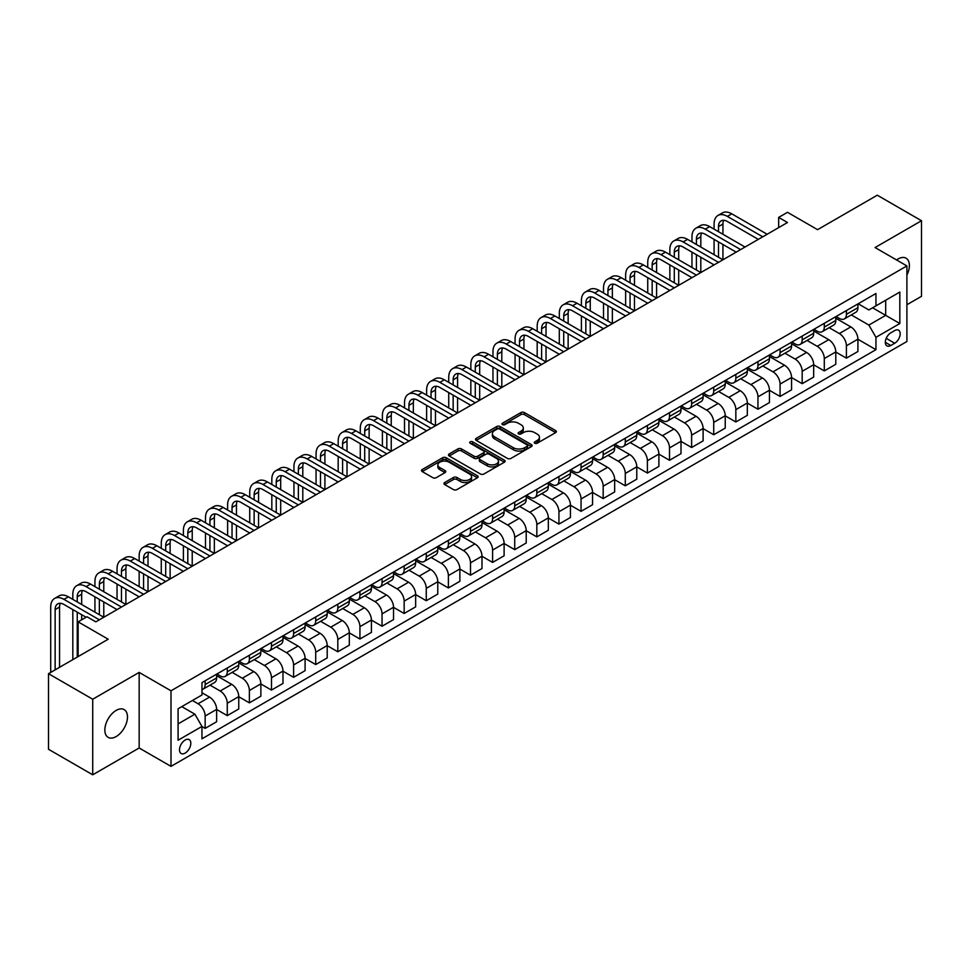 <?xml version="1.0" encoding="UTF-8"?>
<svg xmlns="http://www.w3.org/2000/svg" width="970" height="970" viewBox="0 0 970 970"><rect width="100%" height="100%" fill="white"/><g stroke="black" fill="none" stroke-linecap="round" stroke-linejoin="round"><path stroke-width="1.45" d="M534.761 443.254A1.722 0.994 0 0 0 537.186 443.254L555.64 432.608A2.461 1.419 0 0 0 556.356 431.601A2.461 1.419 0 0 0 555.64 430.595L524.382 412.553A2.461 1.419 0 0 0 520.914 412.553L502.46 423.211A1.722 0.994 0 0 0 501.963 423.914A1.722 0.994 0 0 0 502.46 424.605A1.722 0.994 0 0 0 504.897 424.605L507.286 423.235A7.857 4.535 0 0 1 518.392 423.235L520.999 424.739A7.857 4.535 0 0 1 523.303 427.94A7.857 4.535 0 0 1 520.999 431.153L518.611 432.535A1.722 0.994 0 0 0 518.101 433.226A1.722 0.994 0 0 0 518.611 433.929A1.722 0.994 0 0 0 521.035 433.929L523.424 432.559A7.857 4.535 0 0 1 534.543 432.559L537.15 434.063A7.857 4.535 0 0 1 539.453 437.264A7.857 4.535 0 0 1 537.15 440.477L534.761 441.859A1.722 0.994 0 0 0 534.252 442.55A1.722 0.994 0 0 0 534.761 443.254L534.761 441.859M116.17 736.557A16.017 9.239 120 0 0 126.621 722.444A16.017 9.239 120 0 0 124.172 709.616A16.017 9.239 120 0 0 116.17 710.404A16.017 9.239 120 0 0 105.706 724.517A16.017 9.239 120 0 0 108.155 737.345A16.017 9.239 120 0 0 116.17 736.557M906.901 275.104A16.017 9.239 120 0 0 906.065 258.19A16.017 9.239 120 0 0 898.062 258.978A16.017 9.239 120 0 0 896.571 259.96M185.161 753.096A8.002 4.62 120 0 0 190.387 746.039A8.002 4.62 120 0 0 189.162 739.625A8.002 4.62 120 0 0 185.161 740.025A8.002 4.62 120 0 0 179.923 747.082A8.002 4.62 120 0 0 181.147 753.496A8.002 4.62 120 0 0 185.161 753.096M444.684 482.526A2.461 1.419 0 0 0 443.969 483.533A2.461 1.419 0 0 0 444.684 484.539L453.451 489.595A2.461 1.419 0 0 0 456.931 489.595L477.41 477.774A2.461 1.419 0 0 0 478.137 476.767A2.461 1.419 0 0 0 477.41 475.761L446.164 457.719A2.461 1.419 0 0 0 442.684 457.719L422.192 469.553A2.461 1.419 0 0 0 421.477 470.547A2.461 1.419 0 0 0 422.192 471.553L432.79 477.664A2.461 1.419 0 0 0 436.257 477.664L445.036 472.608A2.461 1.419 0 0 0 445.751 471.602A2.461 1.419 0 0 0 445.036 470.595L439.774 467.564A6.572 3.795 0 0 1 437.858 464.885A6.572 3.795 0 0 1 441.908 461.38A6.572 3.795 0 0 1 449.074 462.205L469.65 474.087A6.572 3.795 0 0 1 471.565 476.767A6.572 3.795 0 0 1 467.516 480.271A6.572 3.795 0 0 1 460.35 479.447L456.931 477.47A2.461 1.419 0 0 0 453.451 477.47L444.684 482.526L444.684 484.539M906.901 304.738L921.5 296.311L921.5 220.736L877.28 195.2L817.577 229.672L787.495 212.309L778.655 217.413L787.495 222.518L95.824 621.855L86.973 616.75L78.133 621.855L78.133 656.581M92.72 699.224L92.72 774.8L139.159 747.991L139.159 672.416L92.72 699.224L48.5 673.689L108.203 639.218L78.133 621.855M139.159 672.416L170.999 690.798L906.901 265.925L906.901 341.501L170.999 766.373L170.999 690.798M921.5 220.736L875.061 247.544L906.901 265.925M507.455 458.422A2.461 1.419 0 0 0 510.923 458.422L531.414 446.588A2.461 1.419 0 0 0 532.13 445.594A2.461 1.419 0 0 0 531.414 444.587L500.156 426.545A2.461 1.419 0 0 0 496.688 426.545L476.197 438.367A2.461 1.419 0 0 0 475.482 439.374A2.461 1.419 0 0 0 476.197 440.38L507.455 458.422M470.899 443.629A1.722 0.994 0 0 1 472.645 443.872L504.388 462.193L483.921 474.003A2.461 1.419 0 0 1 480.453 474.003L449.195 455.961L449.195 453.96A2.461 1.419 0 0 0 448.479 454.966A2.461 1.419 0 0 0 449.195 455.961M449.195 453.96L457.961 448.892A2.461 1.419 0 0 1 461.441 448.892L474.112 456.215A2.461 1.419 0 0 0 477.592 456.215L483.399 452.857A2.461 1.419 0 0 0 484.127 451.85A2.461 1.419 0 0 0 483.399 450.856L470.207 443.229A1.722 0.994 0 0 1 469.71 442.526A1.722 0.994 0 0 1 470.765 441.617A1.722 0.994 0 0 1 472.645 441.823L504.412 460.18A2.461 1.419 0 0 1 505.14 461.174A2.461 1.419 0 0 1 504.412 462.181L504.412 460.18M92.72 774.8L48.5 749.264L48.5 673.689M894.704 330.576L890.812 332.819A7.76 4.474 120 0 0 885.743 339.658A7.76 4.474 120 0 0 886.932 345.878A7.76 4.474 120 0 0 890.812 345.49L894.704 343.247A7.76 4.474 120 0 0 899.772 336.408A7.76 4.474 120 0 0 898.572 330.188A7.76 4.474 120 0 0 894.704 330.576M858.171 303.768L868.877 309.951L875.946 305.865L875.946 293.498L201.966 682.625L201.966 694.981L178.08 708.767L178.08 740.231L201.966 726.445L201.966 738.801L875.946 349.673L875.946 337.317L868.877 325.059L851.284 314.911M875.946 305.865L899.833 292.067L899.833 323.531L875.946 337.317M139.159 747.991L170.999 766.373M778.655 217.413L778.655 227.623M872.588 307.805L885.683 315.359L885.683 300.239L899.833 292.067M868.877 325.059L885.683 315.359L899.833 323.531M178.08 723.887L194.885 714.187L181.79 706.621M201.966 726.542L205.143 728.385L205.143 716.018A10.003 5.771 -120 0 0 198.074 703.771L192.412 700.498M205.143 728.385L216.637 721.741L216.637 709.385A10.003 5.771 -120 0 0 209.569 697.127L201.966 692.738M216.637 709.482L227.259 715.617L227.259 703.262A10.003 5.771 -120 0 0 220.178 691.004L210.017 685.135M227.259 715.617L238.753 708.973L238.753 696.618A10.003 5.771 -120 0 0 231.684 684.359L216.637 675.678M238.753 696.715L249.375 702.85L249.375 690.495A10.003 5.771 -120 0 0 242.294 678.236L232.133 672.368M249.375 702.85L260.869 696.205L260.869 683.85A10.003 5.771 -120 0 0 253.788 671.592L238.753 662.91M260.869 683.959L271.479 690.082L271.479 677.727A10.003 5.771 -120 0 0 264.41 665.468L254.249 659.6M271.479 690.082L282.985 683.438L282.985 671.082A10.003 5.771 -120 0 0 275.904 658.824L260.869 650.143M282.985 671.191L293.595 677.315L293.595 664.959A10.003 5.771 -120 0 0 286.514 652.701L276.353 646.832M293.595 677.315L305.089 670.682L305.089 658.315A10.003 5.771 -120 0 0 298.02 646.068L282.985 637.387M305.089 658.424L315.711 664.547L315.711 652.192A10.003 5.771 -120 0 0 308.63 639.933L298.469 634.065M315.711 664.547L327.205 657.915L327.205 645.547A10.003 5.771 -120 0 0 320.124 633.301L305.089 624.619M327.205 645.656L337.815 651.779L337.815 639.424A10.003 5.771 -120 0 0 330.746 627.166L320.585 621.297M337.815 651.779L349.321 645.147L349.321 632.779A10.003 5.771 -120 0 0 342.24 620.533L327.205 611.852M349.321 632.889L359.931 639.012L359.931 626.656A10.003 5.771 -120 0 0 352.862 614.398L342.701 608.542M359.931 639.012L371.425 632.379L371.425 620.024A10.003 5.771 -120 0 0 364.356 607.766L349.321 599.084M371.425 620.121L382.047 626.244L382.047 613.889A10.003 5.771 -120 0 0 374.966 601.63L364.805 595.774M382.047 626.244L393.541 619.612L393.541 607.256A10.003 5.771 -120 0 0 386.472 594.998L371.425 586.316M393.541 607.353L404.163 613.489L404.163 601.121A10.003 5.771 -120 0 0 397.082 588.863L386.921 583.006M404.163 613.489L415.657 606.844L415.657 594.489A10.003 5.771 -120 0 0 408.576 582.23L393.541 573.549M415.657 594.586L426.266 600.721L426.266 588.353A10.003 5.771 -120 0 0 419.198 576.107L409.037 570.239M426.266 600.721L437.773 594.076L437.773 581.721A10.003 5.771 -120 0 0 430.692 569.463L415.657 560.781M437.773 581.818L448.382 587.953L448.382 575.586A10.003 5.771 -120 0 0 441.301 563.34L431.141 557.471M448.382 587.953L459.877 581.309L459.877 568.953A10.003 5.771 -120 0 0 452.808 556.695L437.773 548.014M459.877 569.05L470.498 575.186L470.498 562.83A10.003 5.771 -120 0 0 463.417 550.572L453.257 544.703M470.498 575.186L481.993 568.541L481.993 556.186A10.003 5.771 -120 0 0 474.912 543.928L459.877 535.246M481.993 556.283L492.602 562.418L492.602 550.063A10.003 5.771 -120 0 0 485.533 537.804L475.373 531.936M492.602 562.418L504.109 555.774L504.109 543.418A10.003 5.771 -120 0 0 497.028 531.16L481.993 522.478M504.109 543.527L514.718 549.65L514.718 537.295A10.003 5.771 -120 0 0 507.637 525.037L497.489 519.168M514.718 549.65L526.213 543.006L526.213 530.651A10.003 5.771 -120 0 0 519.144 518.392L504.109 509.711M526.213 530.76L536.834 536.883L536.834 524.528A10.003 5.771 -120 0 0 529.753 512.269L519.593 506.401M536.834 536.883L548.329 530.25L548.329 517.883A10.003 5.771 -120 0 0 541.26 505.637L526.213 496.955M548.329 517.992L558.938 524.115L558.938 511.76A10.003 5.771 -120 0 0 551.869 499.501L541.709 493.633M558.938 524.115L570.445 517.483L570.445 505.115A10.003 5.771 -120 0 0 563.364 492.869L548.329 484.188M570.445 505.224L581.054 511.348L581.054 498.992A10.003 5.771 -120 0 0 573.985 486.734L563.825 480.865M581.054 511.348L592.561 504.715L592.561 492.348A10.003 5.771 -120 0 0 585.48 480.101L570.445 471.42M592.561 492.457L603.17 498.58L603.17 486.225A10.003 5.771 -120 0 0 596.089 473.966L585.928 468.11M603.17 498.58L614.665 491.948L614.665 479.592A10.003 5.771 -120 0 0 607.596 467.334L592.561 458.652M614.665 479.689L625.286 485.812L625.286 473.457A10.003 5.771 -120 0 0 618.205 461.199L608.044 455.342M625.286 485.812L636.781 479.18L636.781 466.825A10.003 5.771 -120 0 0 629.7 454.566L614.665 445.885M636.781 466.922L647.39 473.057L647.39 460.689A10.003 5.771 -120 0 0 640.321 448.431L630.16 442.575M647.39 473.057L658.897 466.412L658.897 454.057A10.003 5.771 -120 0 0 651.816 441.799L636.781 433.117M658.897 454.154L669.506 460.289L669.506 447.922A10.003 5.771 -120 0 0 662.425 435.675L652.276 429.807M669.506 460.289L681.001 453.645L681.001 441.289A10.003 5.771 -120 0 0 673.932 429.031L658.897 420.349M681.001 441.386L691.622 447.522L691.622 435.154A10.003 5.771 -120 0 0 684.541 422.908L674.38 417.039M691.622 447.522L703.117 440.877L703.117 428.522A10.003 5.771 -120 0 0 696.036 416.263L681.001 407.582M703.117 428.619L713.726 434.754L713.726 422.399A10.003 5.771 -120 0 0 706.657 410.14L696.496 404.272M713.726 434.754L725.233 428.109L725.233 415.754A10.003 5.771 -120 0 0 718.152 403.496L703.117 394.814M725.233 415.851L735.842 421.986L735.842 409.631A10.003 5.771 -120 0 0 728.773 397.373L718.612 391.504M735.842 421.986L747.337 415.342L747.337 402.986A10.003 5.771 -120 0 0 740.268 390.728L725.233 382.047M747.337 403.096L757.958 409.219L757.958 396.863A10.003 5.771 -120 0 0 750.877 384.605L740.716 378.736M757.958 409.219L769.452 402.574L769.452 390.219A10.003 5.771 -120 0 0 762.384 377.961L747.337 369.279M769.452 390.328L780.074 396.451L780.074 384.096A10.003 5.771 -120 0 0 772.993 371.837L762.832 365.969M780.074 396.451L791.568 389.819L791.568 377.451A10.003 5.771 -120 0 0 784.487 365.205L769.452 356.524M791.568 377.56L802.178 383.683L802.178 371.328A10.003 5.771 -120 0 0 795.109 359.07L784.948 353.201M802.178 383.683L813.684 377.051L813.684 364.684A10.003 5.771 -120 0 0 806.603 352.437L791.568 343.756M813.684 364.793L824.294 370.916L824.294 358.56A10.003 5.771 -120 0 0 817.213 346.302L807.052 340.434M824.294 370.916L835.788 364.283L835.788 351.928A10.003 5.771 -120 0 0 828.719 339.67L813.684 330.988M835.788 352.025L846.41 358.148L846.41 345.793A10.003 5.771 -120 0 0 839.329 333.534L829.168 327.678M846.41 358.148L857.904 351.516L857.904 339.161A10.003 5.771 -120 0 0 850.823 326.902L835.788 318.221M836.055 316.535L839.329 318.427A10.003 5.771 -120 0 0 844.337 318.924A10.003 5.771 -120 0 0 846.41 314.341L846.41 310.558M813.939 329.303L817.213 331.194A10.003 5.771 -120 0 0 822.22 331.679A10.003 5.771 -120 0 0 824.294 327.108L824.294 323.325M791.835 342.07L795.109 343.95A10.003 5.771 -120 0 0 800.104 344.447A10.003 5.771 -120 0 0 802.178 339.876L802.178 336.093M769.719 354.838L772.993 356.717A10.003 5.771 -120 0 0 778.001 357.215A10.003 5.771 -120 0 0 780.074 352.631L780.074 348.861M747.603 367.594L750.877 369.485A10.003 5.771 -120 0 0 755.885 369.982A10.003 5.771 -120 0 0 757.958 365.399L757.958 361.628M725.499 380.361L728.773 382.253A10.003 5.771 -120 0 0 733.769 382.75A10.003 5.771 -120 0 0 735.842 378.167L735.842 374.396M703.383 393.129L706.657 395.02A10.003 5.771 -120 0 0 711.665 395.517A10.003 5.771 -120 0 0 713.726 390.934L713.726 387.151M681.267 405.896L684.541 407.788A10.003 5.771 -120 0 0 689.549 408.285A10.003 5.771 -120 0 0 691.622 403.702L691.622 399.919M659.163 418.664L662.425 420.556A10.003 5.771 -120 0 0 667.433 421.053A10.003 5.771 -120 0 0 669.506 416.469L669.506 412.686M637.047 431.432L640.321 433.323A10.003 5.771 -120 0 0 645.317 433.82A10.003 5.771 -120 0 0 647.39 429.237L647.39 425.454M614.932 444.199L618.205 446.091A10.003 5.771 -120 0 0 623.213 446.588A10.003 5.771 -120 0 0 625.286 442.005L625.286 438.222M592.815 456.967L596.089 458.858A10.003 5.771 -120 0 0 601.097 459.356A10.003 5.771 -120 0 0 603.17 454.772L603.17 450.989M570.712 469.735L573.985 471.626A10.003 5.771 -120 0 0 578.981 472.111A10.003 5.771 -120 0 0 581.054 467.54L581.054 463.757M548.596 482.502L551.869 484.382A10.003 5.771 -120 0 0 556.877 484.879A10.003 5.771 -120 0 0 558.938 480.308L558.938 476.525M526.48 495.27L529.753 497.149A10.003 5.771 -120 0 0 534.761 497.646A10.003 5.771 -120 0 0 536.834 493.063L536.834 489.292M504.376 508.025L507.637 509.917A10.003 5.771 -120 0 0 512.645 510.414A10.003 5.771 -120 0 0 514.718 505.831L514.718 502.06M482.26 520.793L485.533 522.684A10.003 5.771 -120 0 0 490.529 523.182A10.003 5.771 -120 0 0 492.602 518.598L492.602 514.827M460.144 533.561L463.417 535.452A10.003 5.771 -120 0 0 468.425 535.949A10.003 5.771 -120 0 0 470.498 531.366L470.498 527.583M438.028 546.328L441.301 548.22A10.003 5.771 -120 0 0 446.309 548.717A10.003 5.771 -120 0 0 448.382 544.134L448.382 540.351M415.924 559.096L419.198 560.987A10.003 5.771 -120 0 0 424.193 561.484A10.003 5.771 -120 0 0 426.266 556.901L426.266 553.118M393.808 571.863L397.082 573.755A10.003 5.771 -120 0 0 402.089 574.252A10.003 5.771 -120 0 0 404.163 569.669L404.163 565.886M371.692 584.631L374.966 586.523A10.003 5.771 -120 0 0 379.973 587.02A10.003 5.771 -120 0 0 382.047 582.437L382.047 578.654M349.588 597.399L352.862 599.29A10.003 5.771 -120 0 0 357.857 599.787A10.003 5.771 -120 0 0 359.931 595.204L359.931 591.421M327.472 610.166L330.746 612.058A10.003 5.771 -120 0 0 335.741 612.543A10.003 5.771 -120 0 0 337.815 607.972L337.815 604.189M305.356 622.934L308.63 624.813A10.003 5.771 -120 0 0 313.637 625.31A10.003 5.771 -120 0 0 315.711 620.739L315.711 616.956M283.24 635.702L286.514 637.581A10.003 5.771 -120 0 0 291.521 638.078A10.003 5.771 -120 0 0 293.595 633.495L293.595 629.724M261.136 648.457L264.41 650.349A10.003 5.771 -120 0 0 269.405 650.846A10.003 5.771 -120 0 0 271.479 646.262L271.479 642.492M239.02 661.225L242.294 663.116A10.003 5.771 -120 0 0 247.302 663.613A10.003 5.771 -120 0 0 249.375 659.03L249.375 655.259M216.904 673.992L220.178 675.884A10.003 5.771 -120 0 0 225.185 676.381A10.003 5.771 -120 0 0 227.259 671.798L227.259 668.015M857.904 339.257L875.946 349.673M844.337 318.924L855.831 312.279A10.003 5.771 -120 0 0 857.904 307.696L857.904 303.925M822.22 331.679L833.715 325.047A10.003 5.771 -120 0 0 835.788 320.464L835.788 316.681M800.104 344.447L811.611 337.815A10.003 5.771 -120 0 0 813.684 333.231L813.684 329.448M778.001 357.215L789.495 350.582A10.003 5.771 -120 0 0 791.568 345.999L791.568 342.216M755.885 369.982L767.379 363.35A10.003 5.771 -120 0 0 769.452 358.767L769.452 354.984M733.769 382.75L745.275 376.117A10.003 5.771 -120 0 0 747.337 371.534L747.337 367.751M711.665 395.517L723.159 388.873A10.003 5.771 -120 0 0 725.233 384.302L725.233 380.519M689.549 408.285L701.043 401.641A10.003 5.771 -120 0 0 703.117 397.07L703.117 393.286M667.433 421.053L678.927 414.408A10.003 5.771 -120 0 0 681.001 409.825L681.001 406.054M645.317 433.82L656.823 427.176A10.003 5.771 -120 0 0 658.897 422.593L658.897 418.822M623.213 446.588L634.707 439.943A10.003 5.771 -120 0 0 636.781 435.36L636.781 431.589M601.097 459.356L612.591 452.711A10.003 5.771 -120 0 0 614.665 448.128L614.665 444.357M578.981 472.111L590.487 465.479A10.003 5.771 -120 0 0 592.561 460.895L592.561 457.112M556.877 484.879L568.371 478.246A10.003 5.771 -120 0 0 570.445 473.663L570.445 469.88M534.761 497.646L546.255 491.014A10.003 5.771 -120 0 0 548.329 486.431L548.329 482.648M512.645 510.414L524.139 503.782A10.003 5.771 -120 0 0 526.213 499.198L526.213 495.415M490.529 523.182L502.036 516.549A10.003 5.771 -120 0 0 504.109 511.966L504.109 508.183M468.425 535.949L479.92 529.305A10.003 5.771 -120 0 0 481.993 524.734L481.993 520.951M446.309 548.717L457.804 542.072A10.003 5.771 -120 0 0 459.877 537.501L459.877 533.718M424.193 561.484L435.7 554.84A10.003 5.771 -120 0 0 437.773 550.257L437.773 546.486M402.089 574.252L413.584 567.608A10.003 5.771 -120 0 0 415.657 563.024L415.657 559.253M379.973 587.02L391.468 580.375A10.003 5.771 -120 0 0 393.541 575.792L393.541 572.021M357.857 599.787L369.364 593.143A10.003 5.771 -120 0 0 371.425 588.56L371.425 584.777M335.741 612.543L347.248 605.91A10.003 5.771 -120 0 0 349.321 601.327L349.321 597.544M313.637 625.31L325.132 618.678A10.003 5.771 -120 0 0 327.205 614.095L327.205 610.312M291.521 638.078L303.016 631.446A10.003 5.771 -120 0 0 305.089 626.862L305.089 623.079M269.405 650.846L280.912 644.213A10.003 5.771 -120 0 0 282.985 639.63L282.985 635.847M247.302 663.613L258.796 656.981A10.003 5.771 -120 0 0 260.869 652.398L260.869 648.615M225.185 676.381L236.68 669.736A10.003 5.771 -120 0 0 238.753 665.165L238.753 661.382M201.966 689.549A10.003 5.771 -120 0 0 203.069 689.149L214.576 682.504A10.003 5.771 -120 0 0 216.637 677.933L216.637 674.15M203.069 689.149A10.003 5.771 -120 0 0 205.143 684.565L205.143 680.782M194.885 714.187L201.966 726.445M535.44 443.496L537.15 442.514A7.857 4.535 0 0 0 539.453 439.313L539.453 437.264M523.303 427.94L523.303 429.989A7.857 4.535 0 0 1 520.999 433.19L519.302 434.172M555.64 430.595L555.64 432.608L524.382 414.602A2.461 1.419 0 0 0 520.914 414.602L503.151 424.848M531.378 446.612L500.156 428.582A2.461 1.419 0 0 0 496.688 428.582L476.234 440.392L476.197 438.367M527.074 446.285A1.722 0.994 0 0 0 527.583 445.594A1.722 0.994 0 0 0 527.074 444.89L499.635 429.043A1.722 0.994 0 0 0 497.21 429.043L494.688 430.498A7.857 4.535 0 0 0 492.384 433.711A7.857 4.535 0 0 0 494.688 436.912L513.445 447.74A7.857 4.535 0 0 0 524.552 447.74L527.074 446.285L527.074 448.334A1.722 0.994 0 0 0 527.583 447.631L527.583 445.594M492.384 433.711L492.384 435.748A7.857 4.535 0 0 0 494.688 438.961L494.688 436.912M527.074 448.334L524.552 449.789A7.857 4.535 0 0 1 513.445 449.789L494.688 438.961M449.231 455.985L457.961 450.941L457.961 448.892M484.127 451.85L484.127 453.899A2.461 1.419 0 0 1 483.399 454.894L477.592 458.252A2.461 1.419 0 0 1 474.112 458.252L461.441 450.941A2.461 1.419 0 0 0 457.961 450.941M487.267 463.805A6.572 3.795 0 0 0 494.421 464.63A6.572 3.795 0 0 0 498.483 461.126A6.572 3.795 0 0 0 496.555 458.446L489.304 454.263A2.461 1.419 0 0 0 485.837 454.263L480.017 457.622A2.461 1.419 0 0 0 479.301 458.616A2.461 1.419 0 0 0 480.017 459.622L487.267 463.805L487.267 465.855A6.572 3.795 0 0 0 494.421 466.667A6.572 3.795 0 0 0 498.483 463.175L498.483 461.126M479.301 458.616L479.301 460.665A2.461 1.419 0 0 0 480.017 461.671L480.017 459.622M487.267 465.855L480.017 461.671M471.565 476.767L471.565 478.804A6.572 3.795 0 0 1 467.516 482.308A6.572 3.795 0 0 1 460.35 481.496L456.931 479.507A2.461 1.419 0 0 0 453.451 479.507L444.721 484.551M437.858 464.885L437.858 466.934A6.572 3.795 0 0 0 439.774 469.613L439.774 467.564M445 472.62L439.774 469.613M477.385 477.786L446.164 459.756A2.461 1.419 0 0 0 442.684 459.756L422.229 471.565M714.09 229.162L714.09 224.058A18.757 10.828 60 0 1 717.97 215.461L722.395 212.915A18.757 10.828 60 0 1 731.78 213.837L767.161 234.267M717.97 215.461A18.757 10.828 60 0 1 727.354 216.395L762.735 236.813M758.31 239.372L727.354 221.499A12.513 7.226 -120 0 0 721.098 220.881A12.513 7.226 -120 0 0 718.503 226.604L718.503 231.709M723.717 220.299A12.513 7.226 -120 0 0 722.929 224.058L722.929 234.267M718.503 241.93L718.503 257.244M722.929 244.476L722.929 259.802L687.548 239.372L683.122 241.93L718.503 262.349M714.09 254.698L714.09 239.372M691.974 241.93L691.974 236.813A18.757 10.828 60 0 1 695.854 228.229L700.279 225.67A18.757 10.828 60 0 1 709.664 226.604L745.045 247.035M695.854 228.229A18.757 10.828 60 0 1 705.238 229.162L740.619 249.581M736.194 252.139L705.238 234.267A12.513 7.226 -120 0 0 698.982 233.649A12.513 7.226 -120 0 0 696.399 239.372L696.399 244.476M701.601 233.067A12.513 7.226 -120 0 0 700.813 236.813L700.813 247.035M696.399 254.698L696.399 270.012M700.813 257.244L700.813 272.57L665.432 252.139L661.019 254.698L696.399 275.116M691.974 267.453L691.974 252.139M714.09 264.907L683.122 247.035A12.513 7.226 -120 0 0 676.878 246.416A12.513 7.226 -120 0 0 674.283 252.139L674.283 257.244M679.485 245.834A12.513 7.226 -120 0 0 678.709 249.581L678.709 259.802M674.283 267.453L674.283 282.779M678.709 270.012L678.709 285.325L643.328 264.907L638.903 267.453L674.283 287.884M669.858 280.221L669.858 264.907M669.858 254.698L669.858 249.581A18.757 10.828 60 0 1 673.75 240.996A18.757 10.828 60 0 1 683.122 241.93M673.75 240.996L678.163 238.438A18.757 10.828 60 0 1 687.548 239.372M691.974 277.675L661.019 259.802A12.513 7.226 -120 0 0 654.762 259.184A12.513 7.226 -120 0 0 652.167 264.907L652.167 270.012M657.381 258.602A12.513 7.226 -120 0 0 656.593 262.349L656.593 272.57M652.167 280.221L652.167 295.547M656.593 282.779L656.593 298.093L621.212 277.675L616.787 280.221L652.167 300.651M647.742 292.988L647.742 277.675M647.742 267.453L647.742 262.349A18.757 10.828 60 0 1 651.634 253.764A18.757 10.828 60 0 1 661.019 254.698M651.634 253.764L656.059 251.206A18.757 10.828 60 0 1 665.432 252.139M669.858 290.442L638.903 272.57A12.513 7.226 -120 0 0 632.646 271.94A12.513 7.226 -120 0 0 630.063 277.675L630.063 282.779M635.265 271.37A12.513 7.226 -120 0 0 634.477 275.116L634.477 285.325M630.063 292.988L630.063 308.314M634.477 295.547L634.477 310.861L599.096 290.442L594.683 292.988L630.063 313.419M625.638 305.756L625.638 290.442M625.638 280.221L625.638 275.116A18.757 10.828 60 0 1 629.518 266.532A18.757 10.828 60 0 1 638.903 267.453M629.518 266.532L633.943 263.973A18.757 10.828 60 0 1 643.328 264.907M647.742 303.21L616.787 285.325A12.513 7.226 -120 0 0 610.53 284.707A12.513 7.226 -120 0 0 607.947 290.442L607.947 295.547M613.149 284.137A12.513 7.226 -120 0 0 612.373 287.884L612.373 298.093M607.947 305.756L607.947 321.082M612.373 308.314L612.373 323.628L576.992 303.21L572.567 305.756L607.947 326.187M603.522 318.524L603.522 303.21M603.522 292.988L603.522 287.884A18.757 10.828 60 0 1 607.414 279.299A18.757 10.828 60 0 1 616.787 280.221M607.414 279.299L611.827 276.741A18.757 10.828 60 0 1 621.212 277.675M625.638 315.965L594.683 298.093A12.513 7.226 -120 0 0 588.426 297.475A12.513 7.226 -120 0 0 585.832 303.21L585.832 308.314M591.033 296.905A12.513 7.226 -120 0 0 590.257 300.651L590.257 310.861M585.832 318.524L585.832 333.85M590.257 321.082L590.257 336.396L554.876 315.965L550.451 318.524L585.832 338.954M581.406 331.291L581.406 315.965M581.406 305.756L581.406 300.651A18.757 10.828 60 0 1 585.298 292.067A18.757 10.828 60 0 1 594.683 292.988M585.298 292.067L589.724 289.509A18.757 10.828 60 0 1 599.096 290.442M603.522 328.733L572.567 310.861A12.513 7.226 -120 0 0 566.31 310.242A12.513 7.226 -120 0 0 563.716 315.965L563.716 321.082M568.929 309.672A12.513 7.226 -120 0 0 568.141 313.419L568.141 323.628M563.716 331.291L563.716 346.605M568.141 333.85L568.141 349.164L532.76 328.733L528.335 331.291L563.716 351.722M559.302 344.059L559.302 328.733M559.302 318.524L559.302 313.419A18.757 10.828 60 0 1 563.182 304.822A18.757 10.828 60 0 1 572.567 305.756M563.182 304.822L567.608 302.276A18.757 10.828 60 0 1 576.992 303.21M581.406 341.501L550.451 323.628A12.513 7.226 -120 0 0 544.194 323.01A12.513 7.226 -120 0 0 541.612 328.733L541.612 333.85M546.813 322.44A12.513 7.226 -120 0 0 546.025 326.187L546.025 336.396M541.612 344.059L541.612 359.373M546.025 346.605L546.025 361.931L510.656 341.501L506.231 344.059L541.612 364.49M537.186 356.827L537.186 341.501M537.186 331.291L537.186 326.187A18.757 10.828 60 0 1 541.066 317.59A18.757 10.828 60 0 1 550.451 318.524M541.066 317.59L545.492 315.044A18.757 10.828 60 0 1 554.876 315.965M559.302 354.268L528.335 336.396A12.513 7.226 -120 0 0 522.09 335.778A12.513 7.226 -120 0 0 519.496 341.501L519.496 346.605M524.697 335.196A12.513 7.226 -120 0 0 523.921 338.954L523.921 349.164M519.496 356.827L519.496 372.14M523.921 359.373L523.921 374.699L488.541 354.268L484.115 356.827L519.496 377.245M515.07 369.594L515.07 354.268M515.07 344.059L515.07 338.954A18.757 10.828 60 0 1 518.962 330.358A18.757 10.828 60 0 1 528.335 331.291M518.962 330.358L523.376 327.811A18.757 10.828 60 0 1 532.76 328.733M537.186 367.036L506.231 349.164A12.513 7.226 -120 0 0 499.974 348.545A12.513 7.226 -120 0 0 497.38 354.268L497.38 359.373M502.593 347.963A12.513 7.226 -120 0 0 501.805 351.722L501.805 361.931M497.38 369.594L497.38 384.908M501.805 372.14L501.805 387.466L466.424 367.036L461.999 369.594L497.38 390.013M492.966 382.362L492.966 367.036M492.966 356.827L492.966 351.722A18.757 10.828 60 0 1 496.846 343.125A18.757 10.828 60 0 1 506.231 344.059M496.846 343.125L501.272 340.579A18.757 10.828 60 0 1 510.656 341.501M515.07 379.803L484.115 361.931A12.513 7.226 -120 0 0 477.858 361.313A12.513 7.226 -120 0 0 475.276 367.036L475.276 372.14M480.477 360.731A12.513 7.226 -120 0 0 479.689 364.49L479.689 374.699M475.276 382.362L475.276 397.676M479.689 384.908L479.689 400.234L444.308 379.803L439.895 382.362L475.276 402.78M470.85 395.117L470.85 379.803M470.85 369.594L470.85 364.49A18.757 10.828 60 0 1 474.73 355.893A18.757 10.828 60 0 1 484.115 356.827M474.73 355.893L479.156 353.347A18.757 10.828 60 0 1 488.541 354.268M492.966 392.571L461.999 374.699A12.513 7.226 -120 0 0 455.754 374.08A12.513 7.226 -120 0 0 453.16 379.803L453.16 384.908M458.361 373.498A12.513 7.226 -120 0 0 457.585 377.245L457.585 387.466M453.16 395.117L453.16 410.443M457.585 397.676L457.585 413.002L422.205 392.571L417.779 395.117L453.16 415.548M448.734 407.885L448.734 392.571M448.734 382.362L448.734 377.245A18.757 10.828 60 0 1 452.626 368.661A18.757 10.828 60 0 1 461.999 369.594M452.626 368.661L457.04 366.102A18.757 10.828 60 0 1 466.424 367.036M470.85 405.339L439.895 387.466A12.513 7.226 -120 0 0 433.638 386.848A12.513 7.226 -120 0 0 431.044 392.571L431.044 397.676M436.257 386.266A12.513 7.226 -120 0 0 435.469 390.013L435.469 400.234M431.044 407.885L431.044 423.211M435.469 410.443L435.469 425.757L400.089 405.339L395.663 407.885L431.044 428.316M426.618 420.653L426.618 405.339M426.618 395.117L426.618 390.013A18.757 10.828 60 0 1 430.51 381.428A18.757 10.828 60 0 1 439.895 382.362M430.51 381.428L434.936 378.87A18.757 10.828 60 0 1 444.308 379.803M448.734 418.106L417.779 400.234A12.513 7.226 -120 0 0 411.522 399.616A12.513 7.226 -120 0 0 408.928 405.339L408.928 410.443M414.141 399.034A12.513 7.226 -120 0 0 413.353 402.78L413.353 413.002M408.928 420.653L408.928 435.979M413.353 423.211L413.353 438.525L377.973 418.106L373.559 420.653L408.928 441.083M404.514 433.42L404.514 418.106M404.514 407.885L404.514 402.78A18.757 10.828 60 0 1 408.394 394.196A18.757 10.828 60 0 1 417.779 395.117M408.394 394.196L412.82 391.637A18.757 10.828 60 0 1 422.205 392.571M426.618 430.874L395.663 413.002A12.513 7.226 -120 0 0 389.406 412.371A12.513 7.226 -120 0 0 386.824 418.106L386.824 423.211M392.025 411.801A12.513 7.226 -120 0 0 391.237 415.548L391.237 425.757M386.824 433.42L386.824 448.746M391.237 435.979L391.237 451.292L355.869 430.874L351.443 433.42L386.824 453.851M382.398 446.188L382.398 430.874M382.398 420.653L382.398 415.548A18.757 10.828 60 0 1 386.278 406.963A18.757 10.828 60 0 1 395.663 407.885M386.278 406.963L390.704 404.405A18.757 10.828 60 0 1 400.089 405.339M404.514 443.642L373.559 425.757A12.513 7.226 -120 0 0 367.303 425.139A12.513 7.226 -120 0 0 364.708 430.874L364.708 435.979M369.909 424.569A12.513 7.226 -120 0 0 369.133 428.316L369.133 438.525M364.708 446.188L364.708 461.514M369.133 448.746L369.133 464.06L333.753 443.642L329.327 446.188L364.708 466.618M360.282 458.955L360.282 443.642M360.282 433.42L360.282 428.316A18.757 10.828 60 0 1 364.174 419.731A18.757 10.828 60 0 1 373.559 420.653M364.174 419.731L368.6 417.173A18.757 10.828 60 0 1 377.973 418.106M382.398 456.397L351.443 438.525A12.513 7.226 -120 0 0 345.187 437.906A12.513 7.226 -120 0 0 342.592 443.642L342.592 448.746M347.806 437.337A12.513 7.226 -120 0 0 347.017 441.083L347.017 451.292M342.592 458.955L342.592 474.281M347.017 461.514L347.017 476.828L311.637 456.397L307.211 458.955L342.592 479.386M338.178 471.723L338.178 456.397M338.178 446.188L338.178 441.083A18.757 10.828 60 0 1 342.058 432.499A18.757 10.828 60 0 1 351.443 433.42M342.058 432.499L346.484 429.94A18.757 10.828 60 0 1 355.869 430.874M360.282 469.165L329.327 451.292A12.513 7.226 -120 0 0 323.071 450.674A12.513 7.226 -120 0 0 320.488 456.397L320.488 461.514M325.69 450.104A12.513 7.226 -120 0 0 324.901 453.851L324.901 464.06M320.488 471.723L320.488 487.037M324.901 474.281L324.901 489.595L289.521 469.165L285.107 471.723L320.488 492.154M316.062 484.491L316.062 469.165M316.062 458.955L316.062 453.851A18.757 10.828 60 0 1 319.942 445.254A18.757 10.828 60 0 1 329.327 446.188M319.942 445.254L324.368 442.708A18.757 10.828 60 0 1 333.753 443.642M338.178 481.932L307.211 464.06A12.513 7.226 -120 0 0 300.967 463.442A12.513 7.226 -120 0 0 298.372 469.165L298.372 474.281M303.574 462.872A12.513 7.226 -120 0 0 302.798 466.618L302.798 476.828M298.372 484.491L298.372 499.805M302.798 487.037L302.798 502.363L267.417 481.932L262.991 484.491L298.372 504.909M293.946 497.258L293.946 481.932M293.946 471.723L293.946 466.618A18.757 10.828 60 0 1 297.838 458.022A18.757 10.828 60 0 1 307.211 458.955M297.838 458.022L302.252 455.476A18.757 10.828 60 0 1 311.637 456.397M316.062 494.7L285.107 476.828A12.513 7.226 -120 0 0 278.851 476.209A12.513 7.226 -120 0 0 276.256 481.932L276.256 487.037M281.47 475.627A12.513 7.226 -120 0 0 280.682 479.386L280.682 489.595M276.256 497.258L276.256 512.572M280.682 499.805L280.682 515.131L245.301 494.7L240.875 497.258L276.256 517.677M271.83 510.026L271.83 494.7M271.83 484.491L271.83 479.386A18.757 10.828 60 0 1 275.722 470.789A18.757 10.828 60 0 1 285.107 471.723M275.722 470.789L280.148 468.243A18.757 10.828 60 0 1 289.521 469.165M293.946 507.468L262.991 489.595A12.513 7.226 -120 0 0 256.735 488.977A12.513 7.226 -120 0 0 254.14 494.7L254.14 499.805M259.354 488.395A12.513 7.226 -120 0 0 258.566 492.154L258.566 502.363M254.14 510.026L254.14 525.34M258.566 512.572L258.566 527.898L223.185 507.468L218.771 510.026L254.14 530.444M249.726 522.794L249.726 507.468M249.726 497.258L249.726 492.154A18.757 10.828 60 0 1 253.606 483.557A18.757 10.828 60 0 1 262.991 484.491M253.606 483.557L258.032 481.011A18.757 10.828 60 0 1 267.417 481.932M271.83 520.235L240.875 502.363A12.513 7.226 -120 0 0 234.619 501.745A12.513 7.226 -120 0 0 232.036 507.468L232.036 512.572M237.238 501.163A12.513 7.226 -120 0 0 236.462 504.921L236.462 515.131M232.036 522.794L232.036 538.107M236.462 525.34L236.462 540.666L201.081 520.235L196.655 522.794L232.036 543.212M227.61 535.549L227.61 520.235M227.61 510.026L227.61 504.921A18.757 10.828 60 0 1 231.503 496.325A18.757 10.828 60 0 1 240.875 497.258M231.503 496.325L235.916 493.778A18.757 10.828 60 0 1 245.301 494.7M249.726 533.003L218.771 515.131A12.513 7.226 -120 0 0 212.515 514.512A12.513 7.226 -120 0 0 209.92 520.235L209.92 525.34M215.122 513.93A12.513 7.226 -120 0 0 214.346 517.677L214.346 527.898M209.92 535.549L209.92 550.875M214.346 538.107L214.346 553.433L178.965 533.003L174.539 535.549L209.92 555.98M205.494 548.317L205.494 533.003M205.494 522.794L205.494 517.677A18.757 10.828 60 0 1 209.387 509.092A18.757 10.828 60 0 1 218.771 510.026M209.387 509.092L213.812 506.534A18.757 10.828 60 0 1 223.185 507.468M227.61 545.77L196.655 527.898A12.513 7.226 -120 0 0 190.399 527.28A12.513 7.226 -120 0 0 187.804 533.003L187.804 538.107M193.018 526.698A12.513 7.226 -120 0 0 192.23 530.444L192.23 540.666M187.804 548.317L187.804 563.643M192.23 550.875L192.23 566.189L156.849 545.77L152.423 548.317L187.804 568.747M183.391 561.084L183.391 545.77M183.391 535.549L183.391 530.444A18.757 10.828 60 0 1 187.271 521.86A18.757 10.828 60 0 1 196.655 522.794M187.271 521.86L191.696 519.302A18.757 10.828 60 0 1 201.081 520.235M205.494 558.538L174.539 540.666A12.513 7.226 -120 0 0 168.283 540.047A12.513 7.226 -120 0 0 165.7 545.77L165.7 550.875M170.902 539.466A12.513 7.226 -120 0 0 170.114 543.212L170.114 553.433M165.7 561.084L165.7 576.41M170.114 563.643L170.114 578.957L134.733 558.538L130.32 561.084L165.7 581.515M161.275 573.852L161.275 558.538M161.275 548.317L161.275 543.212A18.757 10.828 60 0 1 165.155 534.628A18.757 10.828 60 0 1 174.539 535.549M165.155 534.628L169.58 532.069A18.757 10.828 60 0 1 178.965 533.003M183.391 571.306L152.423 553.433A12.513 7.226 -120 0 0 146.179 552.803A12.513 7.226 -120 0 0 143.584 558.538L143.584 563.643M148.786 552.233A12.513 7.226 -120 0 0 148.01 555.98L148.01 566.189M143.584 573.852L143.584 589.178M148.01 576.41L148.01 591.724L112.629 571.306L108.203 573.852L143.584 594.283M139.159 586.62L139.159 571.306M139.159 561.084L139.159 555.98A18.757 10.828 60 0 1 143.051 547.395A18.757 10.828 60 0 1 152.423 548.317M143.051 547.395L147.464 544.837A18.757 10.828 60 0 1 156.849 545.77M161.275 584.073L130.32 566.189A12.513 7.226 -120 0 0 124.063 565.571A12.513 7.226 -120 0 0 121.468 571.306L121.468 576.41M126.682 565.001A12.513 7.226 -120 0 0 125.894 568.747L125.894 578.957M121.468 586.62L121.468 601.946M125.894 589.178L125.894 604.492L90.513 584.073L86.087 586.62L121.468 607.05M117.043 599.387L117.043 584.073M117.043 573.852L117.043 568.747A18.757 10.828 60 0 1 120.935 560.163A18.757 10.828 60 0 1 130.32 561.084M120.935 560.163L125.36 557.604A18.757 10.828 60 0 1 134.733 558.538M139.159 596.829L108.203 578.957A12.513 7.226 -120 0 0 101.947 578.338A12.513 7.226 -120 0 0 99.364 584.073L99.364 589.178M104.566 577.768A12.513 7.226 -120 0 0 103.778 581.515L103.778 591.724M99.364 599.387L99.364 614.713M103.778 601.946L103.778 617.259L68.397 596.829L63.984 599.387L99.364 619.818M94.939 612.155L94.939 596.829M94.939 586.62L94.939 581.515A18.757 10.828 60 0 1 98.819 572.93A18.757 10.828 60 0 1 108.203 573.852M98.819 572.93L103.244 570.372A18.757 10.828 60 0 1 112.629 571.306M117.043 609.596L86.087 591.724A12.513 7.226 -120 0 0 79.831 591.106A12.513 7.226 -120 0 0 77.248 596.829L77.248 601.946M82.45 590.536A12.513 7.226 -120 0 0 81.674 594.283L81.674 604.492M77.248 612.155L77.248 657.09M81.674 614.713L81.674 619.818M72.823 659.648L72.823 609.596M72.823 599.387L72.823 594.283A18.757 10.828 60 0 1 76.715 585.686A18.757 10.828 60 0 1 86.087 586.62M76.715 585.686L81.128 583.14A18.757 10.828 60 0 1 90.513 584.073M86.087 617.259L63.984 604.492A12.513 7.226 -120 0 0 57.727 603.874A12.513 7.226 -120 0 0 55.132 609.596L55.132 669.858M60.334 603.304A12.513 7.226 -120 0 0 59.558 607.05L59.558 667.299M50.707 672.416L50.707 607.05A18.757 10.828 60 0 1 54.599 598.454A18.757 10.828 60 0 1 63.984 599.387M54.599 598.454L59.024 595.907A18.757 10.828 60 0 1 68.397 596.829M198.074 703.771L209.569 697.127M220.178 691.004L231.684 684.359M242.294 678.236L253.788 671.592M264.41 665.468L275.904 658.824M286.514 652.701L298.02 646.068M308.63 639.933L320.124 633.301M330.746 627.166L342.24 620.533M352.862 614.398L364.356 607.766M374.966 601.63L386.472 594.998M397.082 588.863L408.576 582.23M419.198 576.107L430.692 569.463M441.301 563.34L452.808 556.695M463.417 550.572L474.912 543.928M485.533 537.804L497.028 531.16M507.637 525.037L519.144 518.392M529.753 512.269L541.26 505.637M551.869 499.501L563.364 492.869M573.985 486.734L585.48 480.101M596.089 473.966L607.596 467.334M618.205 461.199L629.7 454.566M640.321 448.431L651.816 441.799M662.425 435.675L673.932 429.031M684.541 422.908L696.036 416.263M706.657 410.14L718.152 403.496M728.773 397.373L740.268 390.728M750.877 384.605L762.384 377.961M772.993 371.837L784.487 365.205M795.109 359.07L806.603 352.437M817.213 346.302L828.719 339.67M839.329 333.534L850.823 326.902M846.41 314.341L857.904 307.696M846.41 345.793L857.904 339.161M824.294 358.56L835.788 351.928M824.294 327.108L835.788 320.464M802.178 371.328L813.684 364.684M802.178 339.876L813.684 333.231M780.074 384.096L791.568 377.451M780.074 352.631L791.568 345.999M757.958 396.863L769.452 390.219M757.958 365.399L769.452 358.767M735.842 409.631L747.337 402.986M735.842 378.167L747.337 371.534M713.726 422.399L725.233 415.754M713.726 390.934L725.233 384.302M691.622 435.154L703.117 428.522M691.622 403.702L703.117 397.07M669.506 447.922L681.001 441.289M669.506 416.469L681.001 409.825M647.39 460.689L658.897 454.057M647.39 429.237L658.897 422.593M625.286 473.457L636.781 466.825M625.286 442.005L636.781 435.36M603.17 486.225L614.665 479.592M603.17 454.772L614.665 448.128M581.054 498.992L592.561 492.348M581.054 467.54L592.561 460.895M558.938 511.76L570.445 505.115M558.938 480.308L570.445 473.663M536.834 524.528L548.329 517.883M536.834 493.063L548.329 486.431M514.718 537.295L526.213 530.651M514.718 505.831L526.213 499.198M492.602 550.063L504.109 543.418M492.602 518.598L504.109 511.966M470.498 562.83L481.993 556.186M470.498 531.366L481.993 524.734M448.382 575.586L459.877 568.953M448.382 544.134L459.877 537.501M426.266 588.353L437.773 581.721M426.266 556.901L437.773 550.257M404.163 601.121L415.657 594.489M404.163 569.669L415.657 563.024M382.047 613.889L393.541 607.256M382.047 582.437L393.541 575.792M359.931 626.656L371.425 620.024M359.931 595.204L371.425 588.56M337.815 639.424L349.321 632.779M337.815 607.972L349.321 601.327M315.711 652.192L327.205 645.547M315.711 620.739L327.205 614.095M293.595 664.959L305.089 658.315M293.595 633.495L305.089 626.862M271.479 677.727L282.985 671.082M271.479 646.262L282.985 639.63M249.375 690.495L260.869 683.85M249.375 659.03L260.869 652.398M227.259 703.262L238.753 696.618M227.259 671.798L238.753 665.165M205.143 716.018L216.637 709.385M205.143 684.565L216.637 677.933M886.216 338.348L894.704 343.247M885.319 342.325L890.812 345.49M537.15 442.514L537.15 440.477M518.611 433.929L518.611 432.535M520.999 433.19L520.999 431.153M502.46 424.605L502.46 423.211M520.914 414.602L520.914 412.553M524.382 414.602L524.382 412.553M496.688 428.582L496.688 426.545M500.156 428.582L500.156 426.545M531.414 446.588L531.414 444.587M513.445 449.789L513.445 447.74M524.552 449.789L524.552 447.74M461.441 450.941L461.441 448.892M474.112 458.252L474.112 456.215M477.592 458.252L477.592 456.215M483.399 454.894L483.399 452.857M472.645 443.872L472.645 441.823M453.451 479.507L453.451 477.47M456.931 479.507L456.931 477.47M460.35 481.496L460.35 479.447M445.036 472.608L445.036 470.595M422.192 471.553L422.192 469.553M442.684 459.756L442.684 457.719M446.164 459.756L446.164 457.719M477.41 477.774L477.41 475.761M731.78 213.837L727.354 216.395M722.929 224.058L718.503 226.604M709.664 226.604L705.238 229.162M700.813 236.813L696.399 239.372M678.709 249.581L674.283 252.139M656.593 262.349L652.167 264.907M634.477 275.116L630.063 277.675M612.373 287.884L607.947 290.442M590.257 300.651L585.832 303.21M568.141 313.419L563.716 315.965M546.025 326.187L541.612 328.733M523.921 338.954L519.496 341.501M501.805 351.722L497.38 354.268M479.689 364.49L475.276 367.036M457.585 377.245L453.16 379.803M435.469 390.013L431.044 392.571M413.353 402.78L408.928 405.339M391.237 415.548L386.824 418.106M369.133 428.316L364.708 430.874M347.017 441.083L342.592 443.642M324.901 453.851L320.488 456.397M302.798 466.618L298.372 469.165M280.682 479.386L276.256 481.932M258.566 492.154L254.14 494.7M236.462 504.921L232.036 507.468M214.346 517.677L209.92 520.235M192.23 530.444L187.804 533.003M170.114 543.212L165.7 545.77M148.01 555.98L143.584 558.538M125.894 568.747L121.468 571.306M103.778 581.515L99.364 584.073M81.674 594.283L77.248 596.829M59.558 607.05L55.132 609.596"/></g></svg>
